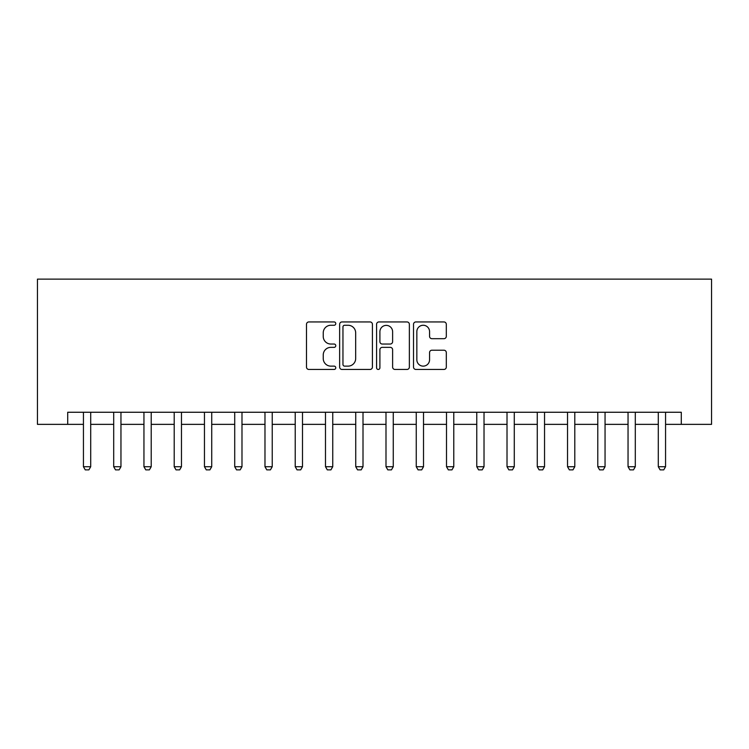 <?xml version="1.0" encoding="UTF-8"?>
<svg xmlns="http://www.w3.org/2000/svg" width="749" height="749" viewBox="0 0 749 749"><rect width="100%" height="100%" fill="white"/><g stroke="black" fill="none" stroke-linecap="round" stroke-linejoin="round"><path stroke-width="1.12" d="M335.777 323.605A1.667 1.667 0 0 0 334.11 321.939L308.869 321.939A2.378 2.378 0 0 0 306.491 324.317L306.491 367.076A2.378 2.378 0 0 0 308.869 369.454L334.11 369.454A1.667 1.667 0 0 0 335.777 367.796A1.667 1.667 0 0 0 334.11 366.13L330.843 366.13A7.602 7.602 0 0 1 323.24 358.528L323.24 354.96A7.602 7.602 0 0 1 330.843 347.358L334.11 347.358A1.667 1.667 0 0 0 335.777 345.701A1.667 1.667 0 0 0 334.11 344.034L330.843 344.034A7.602 7.602 0 0 1 323.24 336.432L323.24 332.865A7.602 7.602 0 0 1 330.843 325.263L334.11 325.263A1.667 1.667 0 0 0 335.777 323.605M443.932 338.688A2.378 2.378 0 0 0 446.31 336.31L446.31 324.317A2.378 2.378 0 0 0 443.932 321.939L415.901 321.939A2.378 2.378 0 0 0 413.523 324.317L413.523 367.076A2.378 2.378 0 0 0 415.901 369.454L443.932 369.454A2.378 2.378 0 0 0 446.31 367.076L446.31 352.582A2.378 2.378 0 0 0 443.932 350.214L431.939 350.214A2.378 2.378 0 0 0 429.561 352.582L429.561 359.773A6.357 6.357 0 0 1 423.204 366.13A6.357 6.357 0 0 1 416.847 359.773L416.847 331.62A6.357 6.357 0 0 1 423.204 325.263A6.357 6.357 0 0 1 429.561 331.62L429.561 336.31A2.378 2.378 0 0 0 431.939 338.688L443.932 338.688M67.71 424.365L67.71 412.259L681.29 412.259L681.29 424.365L711.55 424.365L711.55 279.134L37.45 279.134L37.45 424.365L83.439 424.365M372.422 324.317A2.378 2.378 0 0 0 370.043 321.939L342.012 321.939A2.378 2.378 0 0 0 339.634 324.317L339.634 367.076A2.378 2.378 0 0 0 342.012 369.454L370.043 369.454A2.378 2.378 0 0 0 372.422 367.076L372.422 324.317M378.957 321.939L406.988 321.939A2.378 2.378 0 0 1 409.366 324.317L409.366 367.076A2.378 2.378 0 0 1 406.988 369.454L394.995 369.454A2.378 2.378 0 0 1 392.616 367.076L392.616 349.736A2.378 2.378 0 0 0 390.238 347.358L382.28 347.358A2.378 2.378 0 0 0 379.902 349.736L379.902 367.796A1.667 1.667 0 0 1 378.245 369.454A1.667 1.667 0 0 1 376.578 367.796L376.578 324.317A2.378 2.378 0 0 1 378.957 321.939M90.704 424.365L113.698 424.365M120.954 424.365L143.948 424.365M151.214 424.365L174.208 424.365M181.464 424.365L204.458 424.365M211.724 424.365L234.718 424.365M241.983 424.365L264.977 424.365M272.233 424.365L295.228 424.365M302.493 424.365L325.487 424.365M332.743 424.365L355.738 424.365M363.003 424.365L385.997 424.365M393.262 424.365L416.257 424.365M423.513 424.365L446.507 424.365M453.772 424.365L476.767 424.365M484.023 424.365L507.017 424.365M514.282 424.365L537.276 424.365M544.542 424.365L567.536 424.365M574.792 424.365L597.786 424.365M605.052 424.365L628.046 424.365M635.302 424.365L658.296 424.365M665.561 424.365L681.29 424.365M344.624 325.263A1.667 1.667 0 0 0 342.958 326.929L342.958 364.463A1.667 1.667 0 0 0 344.624 366.13L348.07 366.13A7.602 7.602 0 0 0 355.672 358.528L355.672 332.865A7.602 7.602 0 0 0 348.07 325.263L344.624 325.263M392.616 331.741A6.357 6.357 0 0 0 386.259 325.384A6.357 6.357 0 0 0 379.902 331.741L379.902 341.656A2.378 2.378 0 0 0 382.28 344.034L390.238 344.034A2.378 2.378 0 0 0 392.616 341.656L392.616 331.741M90.966 412.259L90.816 412.736A2.425 2.425 90 0 0 90.704 413.467L90.704 466.721L88.888 469.866L85.255 469.866L83.439 466.721L83.439 413.467A2.425 2.425 90 0 0 83.326 412.736L83.176 412.259M83.439 466.721L90.704 466.721M121.226 412.259L121.066 412.736A2.425 2.425 90 0 0 120.954 413.467L120.954 466.721L119.138 469.866L115.515 469.866L113.698 466.721L113.698 413.467A2.425 2.425 90 0 0 113.576 412.736L113.427 412.259M113.698 466.721L120.954 466.721M151.476 412.259L151.326 412.736A2.425 2.425 90 0 0 151.214 413.467L151.214 466.721L149.397 469.866L145.765 469.866L143.948 466.721L143.948 413.467A2.425 2.425 90 0 0 143.836 412.736L143.686 412.259M143.948 466.721L151.214 466.721M181.735 412.259L181.586 412.736A2.425 2.425 90 0 0 181.464 413.467L181.464 466.721L179.657 469.866L176.024 469.866L174.208 466.721L174.208 413.467A2.425 2.425 90 0 0 174.096 412.736L173.937 412.259M174.208 466.721L181.464 466.721M211.986 412.259L211.836 412.736A2.425 2.425 90 0 0 211.724 413.467L211.724 466.721L209.907 469.866L206.275 469.866L204.458 466.721L204.458 413.467A2.425 2.425 90 0 0 204.346 412.736L204.196 412.259M204.458 466.721L211.724 466.721M242.245 412.259L242.096 412.736A2.425 2.425 90 0 0 241.983 413.467L241.983 466.721L240.167 469.866L236.534 469.866L234.718 466.721L234.718 413.467A2.425 2.425 90 0 0 234.606 412.736L234.456 412.259M234.718 466.721L241.983 466.721M272.505 412.259L272.346 412.736A2.425 2.425 90 0 0 272.233 413.467L272.233 466.721L270.417 469.866L266.794 469.866L264.977 466.721L264.977 413.467A2.425 2.425 90 0 0 264.856 412.736L264.706 412.259M264.977 466.721L272.233 466.721M302.755 412.259L302.605 412.736A2.425 2.425 90 0 0 302.493 413.467L302.493 466.721L300.677 469.866L297.044 469.866L295.228 466.721L295.228 413.467A2.425 2.425 90 0 0 295.115 412.736L294.966 412.259M295.228 466.721L302.493 466.721M333.015 412.259L332.865 412.736A2.425 2.425 90 0 0 332.743 413.467L332.743 466.721L330.927 469.866L327.304 469.866L325.487 466.721L325.487 413.467A2.425 2.425 90 0 0 325.375 412.736L325.216 412.259M325.487 466.721L332.743 466.721M363.265 412.259L363.115 412.736A2.425 2.425 90 0 0 363.003 413.467L363.003 466.721L361.187 469.866L357.554 469.866L355.738 466.721L355.738 413.467A2.425 2.425 90 0 0 355.625 412.736L355.475 412.259M355.738 466.721L363.003 466.721M393.525 412.259L393.375 412.736A2.425 2.425 90 0 0 393.262 413.467L393.262 466.721L391.446 469.866L387.813 469.866L385.997 466.721L385.997 413.467A2.425 2.425 90 0 0 385.885 412.736L385.735 412.259M385.997 466.721L393.262 466.721M423.784 412.259L423.625 412.736A2.425 2.425 90 0 0 423.513 413.467L423.513 466.721L421.696 469.866L418.073 469.866L416.257 466.721L416.257 413.467A2.425 2.425 90 0 0 416.135 412.736L415.985 412.259M416.257 466.721L423.513 466.721M454.034 412.259L453.885 412.736A2.425 2.425 90 0 0 453.772 413.467L453.772 466.721L451.956 469.866L448.323 469.866L446.507 466.721L446.507 413.467A2.425 2.425 90 0 0 446.395 412.736L446.245 412.259M446.507 466.721L453.772 466.721M484.294 412.259L484.144 412.736A2.425 2.425 90 0 0 484.023 413.467L484.023 466.721L482.206 469.866L478.583 469.866L476.767 466.721L476.767 413.467A2.425 2.425 90 0 0 476.654 412.736L476.495 412.259M476.767 466.721L484.023 466.721M514.544 412.259L514.394 412.736A2.425 2.425 90 0 0 514.282 413.467L514.282 466.721L512.466 469.866L508.833 469.866L507.017 466.721L507.017 413.467A2.425 2.425 90 0 0 506.904 412.736L506.755 412.259M507.017 466.721L514.282 466.721M544.804 412.259L544.654 412.736A2.425 2.425 90 0 0 544.542 413.467L544.542 466.721L542.725 469.866L539.093 469.866L537.276 466.721L537.276 413.467A2.425 2.425 90 0 0 537.164 412.736L537.014 412.259M537.276 466.721L544.542 466.721M575.063 412.259L574.904 412.736A2.425 2.425 90 0 0 574.792 413.467L574.792 466.721L572.976 469.866L569.343 469.866L567.536 466.721L567.536 413.467A2.425 2.425 90 0 0 567.414 412.736L567.265 412.259M567.536 466.721L574.792 466.721M605.314 412.259L605.164 412.736A2.425 2.425 90 0 0 605.052 413.467L605.052 466.721L603.235 469.866L599.603 469.866L597.786 466.721L597.786 413.467A2.425 2.425 90 0 0 597.674 412.736L597.524 412.259M597.786 466.721L605.052 466.721M635.573 412.259L635.424 412.736A2.425 2.425 90 0 0 635.302 413.467L635.302 466.721L633.485 469.866L629.862 469.866L628.046 466.721L628.046 413.467A2.425 2.425 90 0 0 627.934 412.736L627.774 412.259M628.046 466.721L635.302 466.721M665.824 412.259L665.674 412.736A2.425 2.425 90 0 0 665.561 413.467L665.561 466.721L663.745 469.866L660.112 469.866L658.296 466.721L658.296 413.467A2.425 2.425 90 0 0 658.184 412.736L658.034 412.259M658.296 466.721L665.561 466.721"/></g></svg>
